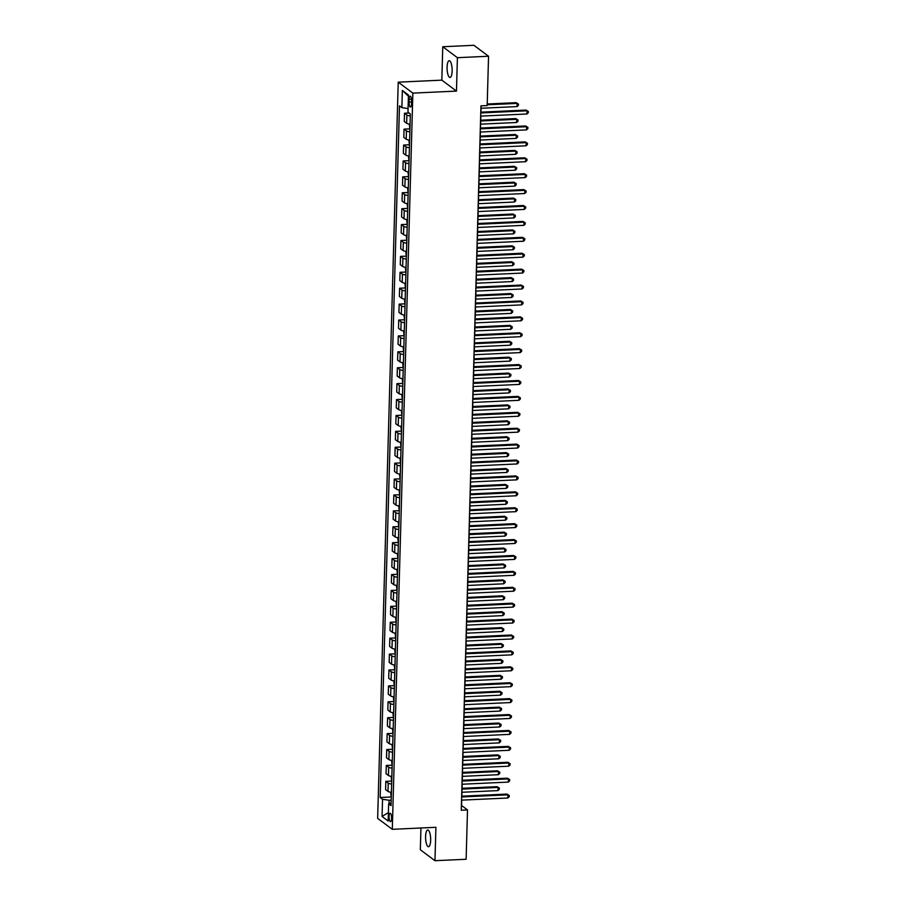 <?xml version="1.0" encoding="UTF-8"?>
<svg xmlns="http://www.w3.org/2000/svg" width="906" height="906" viewBox="0 0 906 906"><rect width="100%" height="100%" fill="white"/><g stroke="black" fill="none" stroke-linecap="round" stroke-linejoin="round"><path stroke-width="1.36" d="M430.656 840.258A8.369 2.514 -92.7 0 0 427.734 829.998A8.369 2.514 -92.7 0 0 425.594 836.465A8.369 2.514 -92.7 0 0 428.515 846.725A8.369 2.514 -92.7 0 0 430.656 840.258M452.139 70.974A8.369 2.514 -92.7 0 0 449.229 60.713A8.369 2.514 -92.7 0 0 447.077 67.18A8.369 2.514 -92.7 0 0 449.999 77.44A8.369 2.514 -92.7 0 0 452.139 70.974M391.596 818.39A4.19 1.257 -92.7 0 0 390.135 813.26A4.19 1.257 -92.7 0 0 389.059 816.499A4.19 1.257 -92.7 0 0 390.52 821.629A4.19 1.257 -92.7 0 0 391.596 818.39M420.939 827.982L420.327 849.749L434.971 860.7L466.126 859.262L467.507 809.941L461.562 805.502L461.72 800.145M398.221 82.163L377.655 818.367L392.298 829.318L412.864 93.114L398.221 82.163L441.834 80.147L456.465 91.098L457.405 57.69L442.762 46.738L441.834 80.147M442.762 46.738L473.917 45.3L488.549 56.251L457.405 57.69M488.549 56.251L487.179 105.56L480.95 105.855L461.267 810.236L467.507 809.941M409.127 99.298L409.059 102.095A4.054 1.223 -92.7 0 0 410.463 107.067A4.054 1.223 -92.7 0 0 411.505 103.93L411.584 101.132A4.054 1.223 -92.7 0 0 410.169 96.161A4.054 1.223 -92.7 0 0 409.127 99.298L411.494 99.184M408.062 108.539L401.868 107.633L399.478 105.843L380.158 797.495L391.007 796.997M401.868 107.633L402.355 90.453L408.447 95.017L407.96 112.197L410.361 113.986L391.041 805.638L388.64 803.848L388.164 821.029L382.072 816.465L382.547 799.285L380.158 797.495M434.971 860.7L435.911 827.291L392.298 829.318M456.465 91.098L412.864 93.114M461.822 796.17L462.162 784.234M462.275 780.27L462.604 768.322M462.717 764.358L463.045 752.422M463.159 748.447L463.498 736.51M463.6 732.546L463.94 720.598M464.053 716.635L464.382 704.698M464.495 700.723L464.823 688.787M464.937 684.823L465.276 672.886M465.378 668.911L465.718 656.975M465.831 653.011L466.16 641.063M466.273 637.099L466.601 625.163M466.715 621.188L467.043 609.251M467.156 605.287L467.496 593.339M467.598 589.376L467.938 577.439M468.051 573.464L468.379 561.527M468.493 557.564L468.821 545.627M468.934 541.652L469.274 529.716M469.376 525.752L469.716 513.804M469.829 509.84L470.157 497.904M470.271 493.929L470.599 481.992M470.712 478.028L471.052 466.08M471.154 462.117L471.494 450.18M471.607 446.205L471.935 434.268M472.049 430.305L472.377 418.368M472.49 414.393L472.83 402.457M472.932 398.493L473.272 386.545M473.385 382.581L473.713 370.645M473.827 366.67L474.155 354.733M474.268 350.769L474.597 338.821M474.71 334.858L475.05 322.921M475.152 318.946L475.491 307.009M475.605 303.046L475.933 291.109M476.046 287.134L476.375 275.197M476.488 271.222L476.828 259.286M476.93 255.322L477.269 243.386M477.383 239.411L477.711 227.474M477.824 223.51L478.153 211.562M478.266 207.599L478.606 195.662M478.708 191.687L479.048 179.75M479.161 175.787L479.489 163.839M479.602 159.875L479.931 147.938M480.044 143.963L480.384 132.027M480.486 128.063L480.826 116.127M480.939 112.151L481.109 105.843M391.188 800.145L389.116 800.247L389.025 803.69M410.305 115.9A5.232 1.2 -178.4 0 1 406.896 115.028L404.495 113.239L409.082 113.023M391.415 792.286A5.232 1.2 -178.4 0 1 387.995 791.414L385.605 789.624L385.831 781.346L391.449 781.085M391.856 776.374A5.232 1.2 -178.4 0 1 388.436 775.502L386.047 773.713L386.273 765.445L391.89 765.185M392.298 760.462A5.232 1.2 -178.4 0 1 388.889 759.59L386.488 757.801L386.726 749.534L392.332 749.273M392.74 744.562A5.232 1.2 -178.4 0 1 389.331 743.69L386.941 741.901L387.168 733.622L392.785 733.362M393.193 728.65A5.232 1.2 -178.4 0 1 389.773 727.778L387.383 725.989L387.609 717.722L393.227 717.461M393.634 712.739A5.232 1.2 -178.4 0 1 390.214 711.878L387.825 710.077L388.051 701.81L393.668 701.55M394.076 696.839A5.232 1.2 -178.4 0 1 390.667 695.967L388.266 694.177L388.504 685.899L394.11 685.638M394.518 680.927A5.232 1.2 -178.4 0 1 391.109 680.055L388.708 678.266L388.946 669.998L394.563 669.738M394.971 665.027A5.232 1.2 -178.4 0 1 391.551 664.155L389.161 662.365L389.387 654.087L395.005 653.826M395.412 649.115A5.232 1.2 -178.4 0 1 391.992 648.243L389.603 646.454L389.829 638.186L395.446 637.926M395.854 633.203A5.232 1.2 -178.4 0 1 392.445 632.331L390.044 630.542L390.282 622.275L395.888 622.014M396.296 617.303A5.232 1.2 -178.4 0 1 392.887 616.431L390.486 614.642L390.724 606.363L396.341 606.103M396.749 601.391A5.232 1.2 -178.4 0 1 393.329 600.519L390.939 598.73L391.166 590.463L396.783 590.202M397.19 585.48A5.232 1.2 -178.4 0 1 393.77 584.619L391.381 582.818L391.607 574.551L397.224 574.291M397.632 569.58A5.232 1.2 -178.4 0 1 394.223 568.708L391.822 566.918L392.06 558.64L397.666 558.379M398.074 553.668A5.232 1.2 -178.4 0 1 394.665 552.796L392.264 551.007L392.502 542.739L398.108 542.479M398.515 537.768A5.232 1.2 -178.4 0 1 395.107 536.896L392.717 535.106L392.944 526.828L398.561 526.567M398.968 521.856A5.232 1.2 -178.4 0 1 395.548 520.984L393.159 519.195L393.385 510.927L399.002 510.667M399.41 505.944A5.232 1.2 -178.4 0 1 395.99 505.072L393.6 503.283L393.827 495.016L399.444 494.755M399.852 490.044A5.232 1.2 -178.4 0 1 396.443 489.172L394.042 487.383L394.28 479.104L399.886 478.844M400.293 474.132A5.232 1.2 -178.4 0 1 396.885 473.26L394.495 471.471L394.722 463.204L400.339 462.943M400.746 458.221A5.232 1.2 -178.4 0 1 397.326 457.36L394.937 455.559L395.163 447.292L400.78 447.032M401.188 442.321A5.232 1.2 -178.4 0 1 397.768 441.449L395.378 439.659L395.605 431.381L401.222 431.12M401.63 426.409A5.232 1.2 -178.4 0 1 398.221 425.537L395.82 423.748L396.058 415.48L401.664 415.22M402.071 410.509A5.232 1.2 -178.4 0 1 398.663 409.637L396.262 407.847L396.5 399.569L402.117 399.308M402.524 394.597A5.232 1.2 -178.4 0 1 399.104 393.725L396.715 391.936L396.941 383.657L402.558 383.408M402.966 378.685A5.232 1.2 -178.4 0 1 399.546 377.813L397.156 376.024L397.383 367.757L403 367.496M403.408 362.785A5.232 1.2 -178.4 0 1 399.999 361.913L397.598 360.124L397.836 351.845L403.442 351.585M403.85 346.873A5.232 1.2 -178.4 0 1 400.441 346.001L398.04 344.212L398.278 335.945L403.895 335.684M404.303 330.962A5.232 1.2 -178.4 0 1 400.882 330.101L398.493 328.3L398.719 320.033L404.336 319.773M404.744 315.062A5.232 1.2 -178.4 0 1 401.324 314.189L398.934 312.4L399.161 304.122L404.778 303.861M405.186 299.15A5.232 1.2 -178.4 0 1 401.777 298.278L399.376 296.489L399.614 288.221L405.22 287.961M405.628 283.25A5.232 1.2 -178.4 0 1 402.219 282.378L399.818 280.588L400.056 272.31L405.661 272.049M406.069 267.338A5.232 1.2 -178.4 0 1 402.66 266.466L400.271 264.677L400.497 256.398L406.115 256.149M406.522 251.426A5.232 1.2 -178.4 0 1 403.102 250.554L400.712 248.765L400.939 240.498L406.556 240.237M406.964 235.526A5.232 1.2 -178.4 0 1 403.544 234.654L401.154 232.865L401.381 224.586L406.998 224.326M407.406 219.614A5.232 1.2 -178.4 0 1 403.997 218.742L401.596 216.953L401.834 208.686L407.44 208.425M407.847 203.703A5.232 1.2 -178.4 0 1 404.438 202.831L402.049 201.041L402.275 192.774L407.893 192.514M408.3 187.802A5.232 1.2 -178.4 0 1 404.88 186.93L402.49 185.141L402.717 176.863L408.334 176.602M408.742 171.891A5.232 1.2 -178.4 0 1 405.322 171.019L402.932 169.229L403.159 160.962L408.776 160.702M409.184 155.979A5.232 1.2 -178.4 0 1 405.775 155.119L403.374 153.318L403.612 145.051L409.218 144.79M409.625 140.079A5.232 1.2 -178.4 0 1 406.216 139.207L403.816 137.418L404.053 129.139L409.671 128.879M410.078 124.167A5.232 1.2 -178.4 0 1 406.658 123.295L404.269 121.506L404.495 113.239M409.863 131.8A5.232 1.2 -178.4 0 1 406.443 130.94L404.053 129.139M409.421 147.712A5.232 1.2 -178.4 0 1 406.001 146.84L403.612 145.051M408.968 163.624A5.232 1.2 -178.4 0 1 405.56 162.752L403.159 160.962M408.527 179.524A5.232 1.2 -178.4 0 1 405.118 178.652L402.717 176.863M408.085 195.436A5.232 1.2 -178.4 0 1 404.665 194.564L402.275 192.774M407.643 211.347A5.232 1.2 -178.4 0 1 404.223 210.475L401.834 208.686M407.19 227.247A5.232 1.2 -178.4 0 1 403.782 226.375L401.381 224.586M406.749 243.159A5.232 1.2 -178.4 0 1 403.34 242.287L400.939 240.498M406.307 259.059A5.232 1.2 -178.4 0 1 402.887 258.199L400.497 256.398M405.865 274.971A5.232 1.2 -178.4 0 1 402.445 274.099L400.056 272.31M405.412 290.883A5.232 1.2 -178.4 0 1 402.004 290.011L399.614 288.221M404.971 306.783A5.232 1.2 -178.4 0 1 401.562 305.911L399.161 304.122M404.529 322.695A5.232 1.2 -178.4 0 1 401.109 321.823L398.719 320.033M404.087 338.606A5.232 1.2 -178.4 0 1 400.667 337.734L398.278 335.945M403.634 354.506A5.232 1.2 -178.4 0 1 400.226 353.634L397.836 351.845M403.193 370.418A5.232 1.2 -178.4 0 1 399.784 369.546L397.383 367.757M402.751 386.318A5.232 1.2 -178.4 0 1 399.342 385.458L396.941 383.657M402.309 402.23A5.232 1.2 -178.4 0 1 398.889 401.358L396.5 399.569M401.868 418.142A5.232 1.2 -178.4 0 1 398.447 417.27L396.058 415.48M401.415 434.042A5.232 1.2 -178.4 0 1 398.006 433.181L395.605 431.381M400.973 449.954A5.232 1.2 -178.4 0 1 397.564 449.082L395.163 447.292M400.531 465.865A5.232 1.2 -178.4 0 1 397.111 464.993L394.722 463.204M400.09 481.765A5.232 1.2 -178.4 0 1 396.669 480.893L394.28 479.104M399.637 497.677A5.232 1.2 -178.4 0 1 396.228 496.805L393.827 495.016M399.195 513.589A5.232 1.2 -178.4 0 1 395.786 512.717L393.385 510.927M398.753 529.489A5.232 1.2 -178.4 0 1 395.333 528.617L392.944 526.828M398.312 545.401A5.232 1.2 -178.4 0 1 394.891 544.529L392.502 542.739M397.859 561.301A5.232 1.2 -178.4 0 1 394.45 560.44L392.06 558.64M397.417 577.213A5.232 1.2 -178.4 0 1 394.008 576.341L391.607 574.551M396.975 593.124A5.232 1.2 -178.4 0 1 393.555 592.252L391.166 590.463M396.534 609.025A5.232 1.2 -178.4 0 1 393.113 608.153L390.724 606.363M396.081 624.936A5.232 1.2 -178.4 0 1 392.672 624.064L390.282 622.275M395.639 640.848A5.232 1.2 -178.4 0 1 392.23 639.976L389.829 638.186M395.197 656.748A5.232 1.2 -178.4 0 1 391.788 655.876L389.387 654.087M394.756 672.66A5.232 1.2 -178.4 0 1 391.335 671.788L388.946 669.998M394.314 688.56A5.232 1.2 -178.4 0 1 390.894 687.699L388.504 685.899M393.861 704.472A5.232 1.2 -178.4 0 1 390.452 703.6L388.051 701.81M393.419 720.383A5.232 1.2 -178.4 0 1 390.01 719.511L387.609 717.722M392.978 736.284A5.232 1.2 -178.4 0 1 389.557 735.412L387.168 733.622M392.536 752.195A5.232 1.2 -178.4 0 1 389.116 751.323L386.726 749.534M392.083 768.107A5.232 1.2 -178.4 0 1 388.674 767.235L386.273 765.445M391.641 784.007A5.232 1.2 -178.4 0 1 388.232 783.135L385.831 781.346M382.547 799.285L389.116 800.247M391.12 802.818L388.64 803.848M408.413 96.161L402.355 90.453M382.072 816.465L388.402 812.569M480.746 112.944L527.054 110.804L526.964 113.986L480.656 116.127M480.769 112.163L526.058 110.068L528.345 111.461L528.311 112.729L526.964 113.986M526.058 110.068L528.345 111.461M481.041 108.256L517.066 106.591L517.156 103.409L516.171 102.661L487.224 104.009M516.171 102.661L518.447 104.065L517.156 103.409L487.202 104.79M518.447 104.065L518.413 105.334L517.066 106.591M480.305 128.856L526.601 126.715L526.511 129.898L480.214 132.038M480.327 128.063L525.616 125.968L527.904 127.372L527.87 128.641L526.511 129.898M525.616 125.968L527.904 127.372M479.863 144.767L526.16 142.616L526.069 145.798L479.772 147.95M479.886 143.975L525.174 141.88L527.462 143.273L527.417 144.552L526.069 145.798M525.174 141.88L527.462 143.273M479.421 160.668L525.718 158.527L525.627 161.71L479.331 163.85M479.433 159.886L524.721 157.791L527.009 159.184L526.975 160.453L525.627 161.71M524.721 157.791L527.009 159.184M409.331 124.077L409.92 129.524M480.599 124.156L516.624 122.491L516.714 119.309L515.718 118.573L480.712 120.192M515.718 118.573L518.005 119.966L516.714 119.309L480.69 120.985M518.005 119.966L517.972 121.245L516.624 122.491M408.889 139.988L409.478 145.424M480.157 140.068L516.182 138.403L516.273 135.221L515.276 134.484L480.259 136.104M515.276 134.484L517.564 135.877L516.273 135.221L480.248 136.885M517.564 135.877L517.53 137.146L516.182 138.403M408.436 155.9L409.036 161.336M479.704 155.979L515.729 154.303L515.82 151.132L514.835 150.385L479.818 152.004M514.835 150.385L517.122 151.789L515.82 151.132L479.795 152.797M517.122 151.789L517.088 153.057L515.729 154.303M478.968 176.579L525.276 174.439L525.186 177.61L478.878 179.762M478.991 175.787L524.28 173.692L526.567 175.096L526.533 176.364L525.186 177.61M524.28 173.692L526.567 175.096M407.994 171.8L408.595 177.248M479.263 171.88L515.288 170.215L515.378 167.032L514.393 166.296L479.376 167.916M514.393 166.296L516.68 167.689L515.378 167.032L479.353 168.697M516.68 167.689L516.635 168.969L515.288 170.215M478.527 192.48L524.823 190.339L524.733 193.522L478.436 195.662M478.549 191.698L523.838 189.603L526.126 190.996L526.092 192.276L524.733 193.522M523.838 189.603L526.126 190.996M478.085 208.391L524.381 206.251L524.291 209.433L477.994 211.574M478.108 207.61L523.396 205.503L525.684 206.908L525.639 208.176L524.291 209.433M523.396 205.503L525.684 206.908M477.643 224.303L523.94 222.151L523.849 225.334L477.553 227.485M477.666 223.51L522.955 221.415L525.231 222.808L525.197 224.088L523.849 225.334M522.955 221.415L525.231 222.808M477.19 240.203L523.498 238.063L523.408 241.245L477.1 243.386M477.213 239.422L522.502 237.327L524.789 238.72L524.755 239.988L523.408 241.245M522.502 237.327L524.789 238.72M476.749 256.115L523.045 253.974L522.966 257.157L476.658 259.297M476.771 255.333L522.06 253.227L524.348 254.631L524.314 255.9L522.966 257.157M522.06 253.227L524.348 254.631M407.553 187.712L408.142 193.148M478.821 187.791L514.846 186.126L514.936 182.944L513.94 182.197L478.934 183.827M513.94 182.197L516.227 183.601L514.936 182.944L478.912 184.609M516.227 183.601L516.194 184.869L514.846 186.126M407.111 203.624L407.7 209.06M478.379 203.703L514.404 202.027L514.495 198.844L513.498 198.108L478.493 199.728M513.498 198.108L515.786 199.501L514.495 198.844L478.47 200.52M515.786 199.501L515.752 200.781L514.404 202.027M406.669 219.524L407.258 224.971M477.938 219.603L513.962 217.938L514.042 214.756L513.056 214.02L478.04 215.639M513.056 214.02L515.344 215.413L514.042 214.756L478.017 216.421M515.344 215.413L515.31 216.681L513.962 217.938M406.216 235.435L406.817 240.871M477.485 235.515L513.509 233.85L513.6 230.668L512.615 229.92L477.598 231.54M512.615 229.92L514.902 231.324L513.6 230.668L477.575 232.332M514.902 231.324L514.857 232.593L513.509 233.85M405.775 251.336L406.375 256.783M477.043 251.426L513.068 249.75L513.158 246.568L512.173 245.832L477.156 247.451M512.173 245.832L514.449 247.225L513.158 246.568L477.134 248.244M514.449 247.225L514.415 248.504L513.068 249.75M476.307 272.026L522.603 269.875L522.513 273.057L476.216 275.209M476.33 271.234L521.618 269.139L523.906 270.532L523.861 271.811L522.513 273.057M521.618 269.139L523.906 270.532M405.333 267.247L405.922 272.683M476.601 267.327L512.626 265.662L512.717 262.48L511.72 261.743L476.715 263.363M511.72 261.743L514.008 263.136L512.717 262.48L476.692 264.144M514.008 263.136L513.974 264.405L512.626 265.662M475.865 287.927L522.162 285.786L522.071 288.969L475.775 291.109M475.888 287.145L521.177 285.05L523.453 286.443L523.419 287.712L522.071 288.969M521.177 285.05L523.453 286.443M404.891 283.159L405.48 288.595M476.16 283.238L512.184 281.562L512.264 278.391L511.278 277.644L476.262 279.263M511.278 277.644L513.566 279.048L512.264 278.391L476.239 280.056M513.566 279.048L513.532 280.316L512.184 281.562M475.412 303.838L521.72 301.698L521.63 304.88L475.333 307.021M475.435 303.046L520.724 300.951L523.011 302.355L522.977 303.623L521.63 304.88M520.724 300.951L523.011 302.355M404.438 299.059L405.039 304.507M475.707 299.139L511.731 297.474L511.822 294.291L510.837 293.555L475.82 295.175M510.837 293.555L513.124 294.948L511.822 294.291L475.797 295.956M513.124 294.948L513.09 296.228L511.731 297.474M474.971 319.739L521.267 317.598L521.188 320.781L474.88 322.921M474.993 318.957L520.282 316.862L522.569 318.255L522.535 319.535L521.188 320.781M520.282 316.862L522.569 318.255M403.997 314.971L404.597 320.407M475.265 315.05L511.29 313.385L511.38 310.203L510.395 309.456L475.378 311.086M510.395 309.456L512.671 310.86L511.38 310.203L475.356 311.868M512.671 310.86L512.637 312.128L511.29 313.385M474.529 335.65L520.825 333.51L520.735 336.692L474.438 338.833M474.551 334.869L519.84 332.762L522.128 334.167L522.094 335.435L520.735 336.692M519.84 332.762L522.128 334.167M403.555 330.883L404.144 336.319M474.823 330.962L510.848 329.286L510.939 326.103L509.942 325.367L474.937 326.987M509.942 325.367L512.23 326.772L510.939 326.103L474.914 327.779M512.23 326.772L512.196 328.04L510.848 329.286M474.087 351.562L520.384 349.41L520.293 352.593L473.997 354.744M474.11 350.769L519.398 348.674L521.675 350.078L521.641 351.347L520.293 352.593M519.398 348.674L521.675 350.078M403.113 346.783L403.702 352.23M474.382 346.862L510.406 345.197L510.486 342.015L509.5 341.279L474.484 342.898M509.5 341.279L511.788 342.672L510.486 342.015L474.461 343.68M511.788 342.672L511.754 343.952L510.406 345.197M473.634 367.462L519.942 365.322L519.851 368.504L473.555 370.645M473.657 366.681L518.945 364.586L521.233 365.979L521.199 367.258L519.851 368.504M518.945 364.586L521.233 365.979M473.192 383.374L519.5 381.233L519.41 384.416L473.102 386.556M473.215 382.592L518.504 380.486L520.791 381.89L520.757 383.159L519.41 384.416M518.504 380.486L520.791 381.89M472.751 399.286L519.047 397.134L518.957 400.316L472.66 402.468M472.773 398.493L518.062 396.398L520.35 397.791L520.316 399.07L518.957 400.316M518.062 396.398L520.35 397.791M472.309 415.186L518.606 413.045L518.515 416.228L472.219 418.368M472.332 414.404L517.62 412.309L519.908 413.702L519.863 414.971L518.515 416.228M517.62 412.309L519.908 413.702M471.867 431.097L518.164 428.957L518.073 432.139L471.777 434.28M471.879 430.305L517.167 428.21L519.455 429.614L519.421 430.882L518.073 432.139M517.167 428.21L519.455 429.614M471.414 447.009L517.722 444.857L517.632 448.04L471.324 450.18M471.437 446.216L516.726 444.121L519.013 445.514L518.979 446.794L517.632 448.04M516.726 444.121L519.013 445.514M470.973 462.909L517.269 460.769L517.179 463.951L470.882 466.092M470.995 462.128L516.284 460.033L518.572 461.426L518.538 462.694L517.179 463.951M516.284 460.033L518.572 461.426M470.531 478.821L516.828 476.669L516.737 479.852L470.44 482.003M470.554 478.028L515.842 475.933L518.13 477.337L518.085 478.606L516.737 479.852M515.842 475.933L518.13 477.337M470.089 494.721L516.386 492.581L516.295 495.763L469.999 497.904M470.112 493.94L515.401 491.845L517.677 493.238L517.643 494.517L516.295 495.763M515.401 491.845L517.677 493.238M469.636 510.633L515.944 508.493L515.854 511.675L469.557 513.815M469.659 509.851L514.948 507.745L517.235 509.149L517.201 510.418L515.854 511.675M514.948 507.745L517.235 509.149M469.195 526.545L515.491 524.393L515.412 527.575L469.104 529.727M469.217 525.752L514.506 523.657L516.794 525.05L516.76 526.329L515.412 527.575M514.506 523.657L516.794 525.05M468.753 542.445L515.05 540.304L514.959 543.487L468.662 545.627M468.776 541.663L514.064 539.568L516.352 540.961L516.318 542.23L514.959 543.487M514.064 539.568L516.352 540.961M468.311 558.356L514.608 556.216L514.517 559.398L468.221 561.539M468.334 557.564L513.623 555.469L515.899 556.873L515.865 558.141L514.517 559.398M513.623 555.469L515.899 556.873M467.858 574.268L514.166 572.116L514.076 575.299L467.779 577.439M467.881 573.475L513.17 571.38L515.457 572.773L515.423 574.053L514.076 575.299M513.17 571.38L515.457 572.773M467.417 590.168L513.713 588.028L513.634 591.21L467.326 593.351M467.439 589.387L512.728 587.292L515.016 588.685L514.982 589.953L513.634 591.21M512.728 587.292L515.016 588.685M466.975 606.08L513.272 603.94L513.181 607.111L466.884 609.262M466.998 605.287L512.286 603.192L514.574 604.596L514.54 605.865L513.181 607.111M512.286 603.192L514.574 604.596M466.533 621.98L512.83 619.84L512.739 623.022L466.443 625.163M466.556 621.199L511.845 619.104L514.121 620.497L514.087 621.776L512.739 623.022M511.845 619.104L514.121 620.497M466.08 637.892L512.388 635.752L512.298 638.934L466.001 641.074M466.103 637.111L511.392 635.004L513.679 636.408L513.645 637.677L512.298 638.934M511.392 635.004L513.679 636.408M402.66 362.694L403.261 368.13M473.929 362.774L509.953 361.109L510.044 357.927L509.059 357.179L474.042 358.81M509.059 357.179L511.346 358.583L510.044 357.927L474.019 359.591M511.346 358.583L511.312 359.852L509.953 361.109M402.219 378.606L402.819 384.042M473.487 378.685L509.512 377.009L509.602 373.827L508.617 373.091L473.6 374.71M508.617 373.091L510.893 374.484L509.602 373.827L473.578 375.503M510.893 374.484L510.859 375.764L509.512 377.009M401.777 394.506L402.366 399.942M473.045 394.586L509.07 392.921L509.161 389.739L508.164 389.002L473.159 390.622M508.164 389.002L510.452 390.395L509.161 389.739L473.136 391.403M510.452 390.395L510.418 391.664L509.07 392.921M401.335 410.418L401.924 415.854M472.604 410.497L508.628 408.833L508.719 405.65L507.722 404.903L472.705 406.522M507.722 404.903L510.01 406.307L508.719 405.65L472.694 407.315M510.01 406.307L509.976 407.575L508.628 408.833M400.882 426.318L401.483 431.766M472.151 426.398L508.175 424.733L508.266 421.55L507.281 420.814L472.264 422.434M507.281 420.814L509.568 422.207L508.266 421.55L472.241 423.227M509.568 422.207L509.534 423.487L508.175 424.733M400.441 442.23L401.041 447.666M471.709 442.309L507.734 440.644L507.824 437.462L506.839 436.726L471.822 438.345M506.839 436.726L509.127 438.119L507.824 437.462L471.8 439.127M509.127 438.119L509.081 439.387L507.734 440.644M399.999 458.142L400.588 463.578M471.267 458.221L507.292 456.545L507.383 453.362L506.386 452.626L471.38 454.246M506.386 452.626L508.674 454.031L507.383 453.362L471.358 455.039M508.674 454.031L508.64 455.299L507.292 456.545M399.557 474.042L400.146 479.489M470.826 474.121L506.85 472.456L506.941 469.274L505.944 468.538L470.939 470.157M505.944 468.538L508.232 469.931L506.941 469.274L470.916 470.939M508.232 469.931L508.198 471.211L506.85 472.456M399.116 489.953L399.705 495.389M470.384 490.033L506.409 488.368L506.488 485.186L505.503 484.438L470.486 486.069M505.503 484.438L507.79 485.843L506.488 485.186L470.463 486.85M507.79 485.843L507.756 487.111L506.409 488.368M398.663 505.865L399.263 511.301M469.931 505.944L505.956 504.268L506.046 501.086L505.061 500.35L470.044 501.969M505.061 500.35L507.349 501.743L506.046 501.086L470.021 502.762M507.349 501.743L507.303 503.023L505.956 504.268M398.221 521.765L398.821 527.201M469.489 521.845L505.514 520.18L505.605 516.998L504.619 516.261L469.602 517.881M504.619 516.261L506.896 517.654L505.605 516.998L469.58 518.662M506.896 517.654L506.862 518.923L505.514 520.18M397.779 537.677L398.368 543.113M469.048 537.756L505.072 536.092L505.163 532.909L504.166 532.162L469.161 533.781M504.166 532.162L506.454 533.566L505.163 532.909L469.138 534.574M506.454 533.566L506.42 534.834L505.072 536.092M397.338 553.577L397.927 559.025M468.606 553.657L504.631 551.992L504.71 548.81L503.725 548.073L468.708 549.693M503.725 548.073L506.012 549.466L504.71 548.81L468.685 550.486M506.012 549.466L505.978 550.746L504.631 551.992M396.885 569.489L397.485 574.925M468.153 569.568L504.178 567.903L504.268 564.721L503.283 563.985L468.266 565.604M503.283 563.985L505.571 565.378L504.268 564.721L468.243 566.386M505.571 565.378L505.537 566.646L504.178 567.903M396.443 585.401L397.043 590.837M467.711 585.48L503.736 583.804L503.827 580.633L502.841 579.885L467.824 581.505M502.841 579.885L505.118 581.29L503.827 580.633L467.802 582.298M505.118 581.29L505.084 582.558L503.736 583.804M396.001 601.301L396.59 606.748M467.27 601.38L503.294 599.715L503.385 596.533L502.388 595.797L467.383 597.416M502.388 595.797L504.676 597.19L503.385 596.533L467.36 598.198M504.676 597.19L504.642 598.47L503.294 599.715M395.56 617.212L396.149 622.649M466.828 617.292L502.853 615.627L502.932 612.445L501.947 611.697L466.93 613.328M501.947 611.697L504.234 613.102L502.932 612.445L466.907 614.109M504.234 613.102L504.2 614.37L502.853 615.627M395.107 633.124L395.707 638.56M466.375 633.203L502.4 631.527L502.49 628.345L501.505 627.609L466.488 629.228M501.505 627.609L503.793 629.002L502.49 628.345L466.465 630.021M503.793 629.002L503.759 630.282L502.4 631.527M465.639 653.804L511.947 651.652L511.856 654.834L465.548 656.986M465.661 653.011L510.95 650.916L513.238 652.309L513.204 653.588L511.856 654.834M510.95 650.916L513.238 652.309M394.665 649.024L395.265 654.46M465.933 649.104L501.958 647.439L502.049 644.257L501.063 643.52L466.046 645.14M501.063 643.52L503.34 644.913L502.049 644.257L466.024 645.921M503.34 644.913L503.306 646.182L501.958 647.439M465.197 669.704L511.494 667.563L511.403 670.746L465.106 672.886M465.22 668.922L510.508 666.827L512.796 668.22L512.762 669.489L511.403 670.746M510.508 666.827L512.796 668.22M394.223 664.936L394.812 670.372M465.491 665.015L501.516 663.351L501.607 660.168L500.61 659.421L465.605 661.04M500.61 659.421L502.898 660.825L501.607 660.168L465.582 661.833M502.898 660.825L502.864 662.093L501.516 663.351M464.755 685.615L511.052 683.475L510.961 686.657L464.665 688.798M464.778 684.823L510.067 682.728L512.354 684.132L512.309 685.4L510.961 686.657M510.067 682.728L512.354 684.132M393.782 680.836L394.37 686.284M465.05 680.916L501.075 679.251L501.165 676.069L500.169 675.332L465.152 676.952M500.169 675.332L502.456 676.725L501.165 676.069L465.14 677.745M502.456 676.725L502.422 678.005L501.075 679.251M464.314 701.527L510.61 699.375L510.52 702.558L464.223 704.709M464.325 700.734L509.614 698.639L511.901 700.032L511.867 701.312L510.52 702.558M509.614 698.639L511.901 700.032M393.329 696.748L393.929 702.184M464.597 696.827L500.622 695.162L500.712 691.98L499.727 691.244L464.71 692.863M499.727 691.244L502.015 692.637L500.712 691.98L464.687 693.645M502.015 692.637L501.981 693.905L500.622 695.162M463.861 717.427L510.169 715.287L510.078 718.469L463.77 720.61M463.883 716.646L509.172 714.551L511.46 715.944L511.426 717.212L510.078 718.469M509.172 714.551L511.46 715.944M392.887 712.66L393.487 718.096M464.155 712.739L500.18 711.063L500.271 707.892L499.285 707.144L464.268 708.764M499.285 707.144L501.573 708.549L500.271 707.892L464.246 709.557M501.573 708.549L501.528 709.817L500.18 711.063M463.419 733.339L509.716 731.199L509.636 734.37L463.328 736.521M463.442 732.546L508.73 730.451L511.018 731.855L510.984 733.124L509.636 734.37M508.73 730.451L511.018 731.855M392.445 728.56L393.034 734.007M463.713 728.639L499.738 726.974L499.829 723.792L498.832 723.056L463.827 724.675M498.832 723.056L501.12 724.449L499.829 723.792L463.804 725.457M501.12 724.449L501.086 725.729L499.738 726.974M462.977 749.239L509.274 747.099L509.183 750.281L462.887 752.422M463 748.458L508.289 746.363L510.576 747.756L510.531 749.036L509.183 750.281M508.289 746.363L510.576 747.756M392.004 744.472L392.592 749.908M463.272 744.551L499.297 742.886L499.387 739.704L498.391 738.956L463.385 740.587M498.391 738.956L500.678 740.361L499.387 739.704L463.362 741.368M500.678 740.361L500.644 741.629L499.297 742.886M462.536 765.151L508.832 763.011L508.742 766.193L462.445 768.333M462.558 764.37L507.847 762.263L510.123 763.667L510.089 764.936L508.742 766.193M507.847 762.263L510.123 763.667M391.562 760.383L392.151 765.819M462.83 760.462L498.855 758.786L498.934 755.604L497.949 754.868L462.932 756.487M497.949 754.868L500.237 756.261L498.934 755.604L462.909 757.28M500.237 756.261L500.203 757.541L498.855 758.786M462.083 781.063L508.391 778.911L508.3 782.093L462.003 784.245M462.105 780.27L507.394 778.175L509.682 779.568L509.648 780.847L508.3 782.093M507.394 778.175L509.682 779.568M391.109 776.283L391.709 781.719M462.377 776.363L498.402 774.698L498.493 771.516L497.507 770.78L462.49 772.399M497.507 770.78L499.795 772.172L498.493 771.516L462.468 773.18M499.795 772.172L499.75 773.441L498.402 774.698M461.641 796.963L507.938 794.822L507.858 798.005L461.55 800.145M461.664 796.181L506.952 794.086L509.24 795.479L509.206 796.748L507.858 798.005M506.952 794.086L509.24 795.479M390.667 792.195L391.267 797.631M461.935 792.274L497.96 790.61L498.051 787.427L497.066 786.68L462.049 788.299M497.066 786.68L499.342 788.084L498.051 787.427L462.026 789.092M499.342 788.084L499.308 789.353L497.96 790.61M406.658 123.295L406.896 115.028M406.216 139.207L406.443 130.94M405.775 155.119L406.001 146.84M405.322 171.019L405.56 162.752M404.88 186.93L405.118 178.652M404.438 202.831L404.665 194.564M403.997 218.742L404.223 210.475M403.544 234.654L403.782 226.375M403.102 250.554L403.34 242.287M402.66 266.466L402.887 258.199M402.219 282.378L402.445 274.099M401.777 298.278L402.004 290.011M401.324 314.189L401.562 305.911M400.882 330.101L401.109 321.823M400.441 346.001L400.667 337.734M399.999 361.913L400.226 353.634M399.546 377.813L399.784 369.546M399.104 393.725L399.342 385.458M398.663 409.637L398.889 401.358M398.221 425.537L398.447 417.27M397.768 441.449L398.006 433.181M397.326 457.36L397.564 449.082M396.885 473.26L397.111 464.993M396.443 489.172L396.669 480.893M395.99 505.072L396.228 496.805M395.548 520.984L395.786 512.717M395.107 536.896L395.333 528.617M394.665 552.796L394.891 544.529M394.223 568.708L394.45 560.44M393.77 584.619L394.008 576.341M393.329 600.519L393.555 592.252M392.887 616.431L393.113 608.153M392.445 632.331L392.672 624.064M391.992 648.243L392.23 639.976M391.551 664.155L391.788 655.876M391.109 680.055L391.335 671.788M390.667 695.967L390.894 687.699M390.214 711.878L390.452 703.6M389.773 727.778L390.01 719.511M389.331 743.69L389.557 735.412M388.889 759.59L389.116 751.323M388.436 775.502L388.674 767.235M387.995 791.414L388.232 783.135M411.562 101.982L409.059 102.095"/></g></svg>
